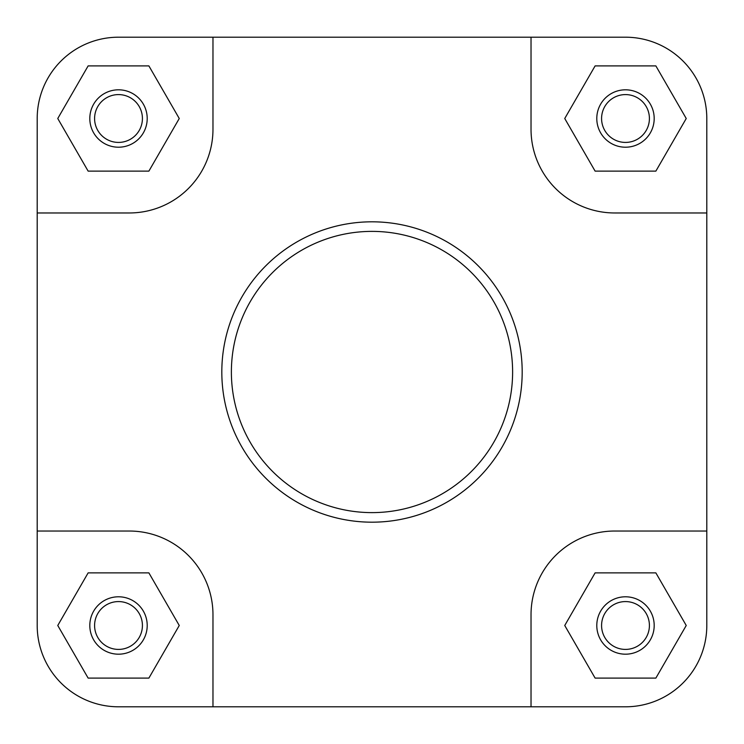 <?xml version="1.0" encoding="UTF-8"?>
<svg xmlns="http://www.w3.org/2000/svg" width="744" height="744" viewBox="0 0 744 744"><rect width="100%" height="100%" fill="white"/><g stroke="black" fill="none" stroke-linecap="round" stroke-linejoin="round"><path stroke-width="1.12" d="M37.2 118.51A81.31 81.31 0 0 1 118.51 37.2L212.97 37.2L212.97 129.27A83.7 83.7 0 0 1 129.27 212.97L37.2 212.97L37.2 118.51L37.2 625.49A81.31 81.31 0 0 0 118.51 706.8L212.97 706.8L212.97 614.73A83.7 83.7 0 0 0 129.27 531.03L37.2 531.03M212.97 706.8L625.49 706.8A81.31 81.31 0 0 0 706.8 625.49L706.8 531.03L614.73 531.03A83.7 83.7 0 0 0 531.03 614.73L531.03 706.8L625.49 706.8M212.97 37.2L531.03 37.2L531.03 129.27A83.7 83.7 0 0 0 614.73 212.97L706.8 212.97L706.8 118.51A81.31 81.31 0 0 0 625.49 37.2L531.03 37.2L625.49 37.2M654.19 625.49A28.7 28.7 0 0 1 625.49 654.19A28.7 28.7 0 0 1 596.79 625.49A28.7 28.7 0 0 1 625.49 596.79A28.7 28.7 0 0 1 654.19 625.49M601.58 625.49A23.91 23.91 0 0 0 625.49 649.41A23.91 23.91 0 0 0 649.41 625.49A23.91 23.91 0 0 0 625.49 601.58A23.91 23.91 0 0 0 601.58 625.49M147.21 625.49A28.7 28.7 0 0 1 118.51 654.19A28.7 28.7 0 0 1 89.81 625.49A28.7 28.7 0 0 1 118.51 596.79A28.7 28.7 0 0 1 147.21 625.49M94.59 625.49A23.91 23.91 0 0 0 118.51 649.41A23.91 23.91 0 0 0 142.42 625.49A23.91 23.91 0 0 0 118.51 601.58A23.91 23.91 0 0 0 94.59 625.49M147.21 118.51A28.7 28.7 0 0 1 118.51 147.21A28.7 28.7 0 0 1 89.81 118.51A28.7 28.7 0 0 1 118.51 89.81A28.7 28.7 0 0 1 147.21 118.51M94.59 118.51A23.91 23.91 0 0 0 118.51 142.42A23.91 23.91 0 0 0 142.42 118.51A23.91 23.91 0 0 0 118.51 94.59A23.91 23.91 0 0 0 94.59 118.51M654.19 118.51A28.7 28.7 0 0 1 625.49 147.21A28.7 28.7 0 0 1 596.79 118.51A28.7 28.7 0 0 1 625.49 89.81A28.7 28.7 0 0 1 654.19 118.51M601.58 118.51A23.91 23.91 0 0 0 625.49 142.42A23.91 23.91 0 0 0 649.41 118.51A23.91 23.91 0 0 0 625.49 94.59A23.91 23.91 0 0 0 601.58 118.51M221.814 372A150.186 150.186 0 0 1 372 221.814A150.186 150.186 0 0 1 522.186 372A150.186 150.186 0 0 1 372 522.186A150.186 150.186 0 0 1 221.814 372A150.186 150.186 0 0 0 372 522.186A150.186 150.186 0 0 0 522.186 372M706.8 531.03L706.8 118.51M88.136 171.12L148.884 171.12L179.258 118.51L148.884 65.9L88.136 65.9L57.762 118.51L88.136 171.12M595.116 171.12L655.864 171.12L686.238 118.51L655.864 65.9L595.116 65.9L564.743 118.51L595.116 171.12M595.116 678.1L655.864 678.1L686.238 625.49L655.864 572.88L595.116 572.88L564.743 625.49L595.116 678.1M88.136 678.1L148.884 678.1L179.258 625.49L148.884 572.88L88.136 572.88L57.762 625.49L88.136 678.1M512.616 372A140.616 140.616 0 0 0 372 231.384A140.616 140.616 0 0 0 231.384 372A140.616 140.616 0 0 0 372 512.616A140.616 140.616 0 0 0 512.616 372"/></g></svg>
